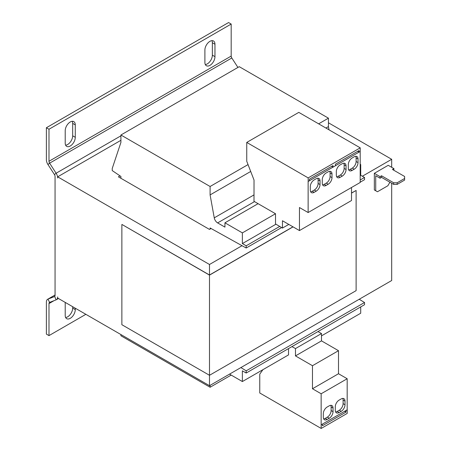 <?xml version="1.0" encoding="UTF-8"?>
<svg xmlns="http://www.w3.org/2000/svg" width="451" height="451" viewBox="0 0 451 451"><rect width="100%" height="100%" fill="white"/><g stroke="black" fill="none" stroke-linecap="round" stroke-linejoin="round"><path stroke-width="0.68" d="M65.237 302.418A7.115 4.11 120 0 0 65.215 303.004L65.215 315.429A7.115 4.11 120 0 0 66.686 318.682A7.115 4.11 120 0 0 72.171 316.777A7.115 4.11 120 0 0 75.278 309.617L75.278 308.213M209.924 41.334A7.115 4.11 120 0 0 204.895 50.05L204.895 62.469A7.115 4.11 120 0 0 206.366 65.728A7.115 4.11 120 0 0 211.852 63.822A7.115 4.11 120 0 0 214.958 56.663L214.958 44.237A7.115 4.11 120 0 0 213.486 40.979A7.115 4.11 120 0 0 209.924 41.334M70.243 121.979A7.115 4.11 120 0 0 65.215 130.694L65.215 143.114A7.115 4.11 120 0 0 66.686 146.372A7.115 4.11 120 0 0 72.171 144.467A7.115 4.11 120 0 0 75.278 137.307L75.278 124.882A7.115 4.11 120 0 0 73.801 121.623A7.115 4.11 120 0 0 70.243 121.979M210.098 229.069L210.098 227.969L246.19 248.005L281.604 227.558M288.792 224.412L282.456 228.071L275.516 223.938L275.516 213.74L242.373 232.879L224.936 222.811L258.079 203.677L275.516 213.74M246.19 248.005L246.19 245.801L242.373 243.596L242.373 232.879M242.373 243.596L275.961 224.203M360.191 175.574L360.71 175.276L360.71 164.553L360.191 164.254M360.191 164.857L360.71 164.553M229.536 374.133L242.373 381.546L288.527 354.898L288.527 348.584M321.495 335.865L360.71 313.225L360.71 306.911M242.373 381.546L242.373 370.823L246.19 373.028L364.532 304.707L364.532 302.503L359.221 299.261M224.936 222.811L224.936 227.118L217.63 222.901A4.91 2.836 60 0 1 214.253 217.85L210.098 194.911L210.098 186.494L120.913 135.001L120.913 142.415L112.237 168.46L112.237 170.591L120.913 176.476L120.913 178.28M120.913 334.563L120.913 335.764L210.098 387.257L210.098 385.351M210.098 387.257L231.183 375.085M246.19 373.028L246.19 370.823L364.532 302.503M246.19 370.823L240.879 367.582M360.191 182.187L364.532 179.684L364.532 177.48L360.71 175.276M246.19 245.801L279.721 226.441M360.191 179.983L364.532 177.48M329.027 129.832L328.441 126.584L328.441 118.173L239.25 66.68L120.913 135.001M210.098 194.911L250.705 171.465M325.921 128.039L328.441 126.584M210.098 186.494L248.033 164.592M318.637 123.833L328.441 118.173M231.183 56.087L231.183 24.055L48.99 129.24L48.99 161.278L231.183 56.087A2.452 1.415 -120 0 0 231.803 57.982L237.925 67.447M54.656 296.465L56.116 299.853L49.61 302.401A2.452 1.415 60 0 0 49.497 302.458A2.452 1.415 60 0 0 48.99 303.579L48.99 335.612L46.385 334.112L46.385 302.074A6.134 3.54 60 0 1 47.654 299.267A6.134 3.54 60 0 1 47.936 299.131L54.441 296.589A2.452 1.415 -120 0 0 54.554 296.532A2.452 1.415 -120 0 0 55.061 295.411L55.061 176.459A2.452 1.415 -120 0 0 54.441 174.565L47.936 164.502A6.134 3.54 60 0 1 46.385 159.772L46.385 127.74L228.578 22.55L231.183 24.055M46.385 127.74L48.99 129.24M47.936 164.502L49.61 163.166A2.452 1.415 60 0 1 48.99 161.278M231.803 57.982L49.61 163.166L56.116 173.229L120.913 135.819M120.913 140.312L57.666 176.826L57.666 177.959A6.134 3.54 -120 0 0 56.116 173.229L54.441 174.565M48.99 335.612L85.859 314.324M72.673 306.714L72.673 308.112L75.278 309.617M65.632 317.504A7.115 4.11 120 0 0 72.673 308.112M56.116 299.853A6.134 3.54 -120 0 0 56.392 299.718A6.134 3.54 -120 0 0 57.666 296.91L57.666 298.043L209.495 385.701L391.688 280.516L391.688 183.241M205.312 64.549A7.115 4.11 120 0 0 212.353 55.157L214.958 56.663M214.958 44.237L212.353 42.738L212.353 55.157M212.353 42.738A7.115 4.11 120 0 0 211.936 40.658M75.278 124.882L72.673 123.382A7.115 4.11 120 0 0 72.256 121.302M65.632 145.194A7.115 4.11 120 0 0 72.673 135.802L75.278 137.307M72.673 123.382L72.673 135.802M397.151 184.391L393.684 184.391L393.684 182.79L397.151 182.79L397.151 184.391L404.615 180.084L404.615 176.476L392.466 169.463L393.943 168.612L388.215 165.308L374.336 173.319L374.336 189.95L377.459 191.754L387.871 185.744L389.608 182.74L389.608 182.035M376.072 190.953L374.336 189.95M393.684 184.391L381.535 177.378L381.535 175.777L393.684 182.79M381.535 177.378L380.063 178.23L380.063 176.629L381.535 175.777M393.858 170.264L393.943 168.612M380.063 178.23L375.722 175.727L375.722 190.75M380.063 176.629L374.336 173.319M397.151 182.79L404.615 178.483M241.995 245.722L209.495 264.483L57.666 176.826M328.441 122.779L391.688 159.299L362.362 176.228M391.688 159.299L391.688 167.31M209.495 264.483L209.495 275.003L121.967 224.468L209.495 275.116L293.054 226.876M351.515 193.118L356.115 190.463L351.515 193.005M292.958 226.819L209.495 275.003M121.866 224.525L121.866 324.709L209.495 375.294L209.495 385.701M209.495 275.116L209.495 375.294L356.115 290.647L356.115 190.463M120.034 175.879L118.393 176.826L209.489 229.424L211.051 228.522M317.972 331.586L321.495 333.56L321.495 340.871L338.504 350.692L338.504 373.732L347.18 378.739L347.18 409.796L321.151 424.825L321.185 428.45L259.759 392.984L259.759 374.15L262.888 369.702M291.944 346.616L295.473 348.584L295.473 355.901L312.475 365.716L312.475 388.756L321.151 393.768L321.151 424.825M321.495 333.56L295.473 348.584M347.18 409.796L345.962 410.5M322.364 424.12L321.185 424.842M347.214 409.818L347.214 413.42L321.185 428.45M345.996 410.517L345.996 412.118L344.575 411.301M322.397 424.143L322.397 425.744L345.996 412.118M321.495 340.871L295.473 355.901M338.504 350.692L312.475 365.716M338.504 373.732L312.475 388.756M347.18 378.739L321.151 393.768M327.138 419.464L329.219 418.263A5.401 3.118 120 0 0 333.035 411.65L333.035 408.042A5.401 3.118 120 0 0 331.919 405.573A5.401 3.118 120 0 0 329.219 405.838L327.138 407.039A5.401 3.118 120 0 0 323.322 413.652L323.322 417.26A5.401 3.118 120 0 0 324.438 419.729A5.401 3.118 120 0 0 327.138 419.464L325.227 418.365L327.313 417.158A5.401 3.118 120 0 0 331.13 410.545L331.13 406.943A5.401 3.118 120 0 0 330.792 405.325M335.29 406.74L335.29 410.348A5.401 3.118 120 0 0 336.412 412.817A5.401 3.118 120 0 0 339.107 412.552L341.193 411.351A5.401 3.118 120 0 0 345.009 404.739L345.009 401.131A5.401 3.118 120 0 0 343.893 398.661A5.401 3.118 120 0 0 341.193 398.926L339.107 400.127A5.401 3.118 120 0 0 335.29 406.74M282.456 228.071L282.456 220.753L299.458 230.574L299.458 207.533L308.134 212.539L360.191 182.486L360.191 151.468M299.458 230.574L351.515 200.52L351.515 187.498M308.134 212.539L308.134 181.482L309.386 180.8L309.386 179.199L332.985 165.573L332.985 167.18L335.414 165.776L335.414 164.175L359.013 150.549L359.013 152.15L360.225 151.451L360.225 147.843L298.799 112.378L246.748 142.431L246.748 161.266L254.031 180.05L253.998 201.321L258.079 203.677M331.598 166.38L332.985 167.18M308.174 181.505L308.174 177.897L246.748 142.431M308.174 177.897L360.225 147.843M346.052 169.514L346.052 165.906A5.401 3.118 120 0 0 344.93 163.437A5.401 3.118 120 0 0 342.236 163.702L340.15 164.903A5.401 3.118 120 0 0 336.333 171.515L336.333 175.123A5.401 3.118 120 0 0 337.449 177.593A5.401 3.118 120 0 0 340.15 177.328L342.236 176.127A5.401 3.118 120 0 0 346.052 169.514L344.141 168.409L344.141 164.807A5.401 3.118 120 0 0 343.803 163.189M354.204 156.79L352.124 157.991A5.401 3.118 120 0 0 348.307 164.604L348.307 168.212A5.401 3.118 120 0 0 349.424 170.681A5.401 3.118 120 0 0 352.124 170.416L354.204 169.215A5.401 3.118 120 0 0 358.021 162.602L358.021 158.994A5.401 3.118 120 0 0 356.904 156.525A5.401 3.118 120 0 0 354.204 156.79M335.414 165.737L359.013 152.15M357.626 151.35L358.979 152.134M320.024 184.538L320.024 180.936A5.401 3.118 120 0 0 318.902 178.461A5.401 3.118 120 0 0 316.207 178.731L314.122 179.932A5.401 3.118 120 0 0 310.305 186.545L310.305 190.147A5.401 3.118 120 0 0 311.421 192.622A5.401 3.118 120 0 0 314.122 192.351L316.207 191.151A5.401 3.118 120 0 0 320.024 184.538L318.113 183.439L318.113 179.831A5.401 3.118 120 0 0 317.775 178.213M328.176 171.82L326.096 173.021A5.401 3.118 120 0 0 322.279 179.633L322.279 183.236A5.401 3.118 120 0 0 323.395 185.711A5.401 3.118 120 0 0 326.096 185.44L328.176 184.239A5.401 3.118 120 0 0 331.998 177.626L331.998 174.018A5.401 3.118 120 0 0 330.876 171.549A5.401 3.118 120 0 0 328.176 171.82M309.386 180.761L332.951 167.158M322.617 184.854A5.401 3.118 120 0 0 324.184 184.341L326.27 183.14A5.401 3.118 120 0 0 330.087 176.527L330.087 172.919A5.401 3.118 120 0 0 329.749 171.301M310.643 191.771A5.401 3.118 120 0 0 312.216 191.252L314.296 190.051A5.401 3.118 120 0 0 318.113 183.439M348.646 169.83A5.401 3.118 120 0 0 350.213 169.311L352.299 168.11A5.401 3.118 120 0 0 356.115 161.497L356.115 157.889A5.401 3.118 120 0 0 355.777 156.271M336.672 176.741A5.401 3.118 120 0 0 338.244 176.223L340.325 175.022A5.401 3.118 120 0 0 344.141 168.409M335.629 411.966A5.401 3.118 120 0 0 337.201 411.447L339.282 410.247A5.401 3.118 120 0 0 343.098 403.634L343.098 400.031A5.401 3.118 120 0 0 342.76 398.408M323.66 418.878A5.401 3.118 120 0 0 325.227 418.365M217.63 222.901L254.505 201.614M214.253 217.85L253.998 194.905M48.99 303.579L54.019 300.676M49.61 302.401L47.936 299.131L55.061 295.022M330.087 172.919L331.998 174.018M324.184 184.341L326.096 185.44M326.27 183.14L328.176 184.239M330.087 176.527L331.998 177.626M314.296 190.051L316.207 191.151M318.113 179.831L320.024 180.936M312.216 191.252L314.122 192.351M356.115 157.889L358.021 158.994M350.213 169.311L352.124 170.416M352.299 168.11L354.204 169.215M356.115 161.497L358.021 162.602M340.325 175.022L342.236 176.127M344.141 164.807L346.052 165.906M338.244 176.223L340.15 177.328M337.201 411.447L339.107 412.552M339.282 410.247L341.193 411.351M343.098 403.634L345.009 404.739M343.098 400.031L345.009 401.131M327.313 417.158L329.219 418.263M331.13 410.545L333.035 411.65M331.13 406.943L333.035 408.042M55.061 294.993L47.654 299.267M58.478 298.517L56.392 299.718"/></g></svg>
